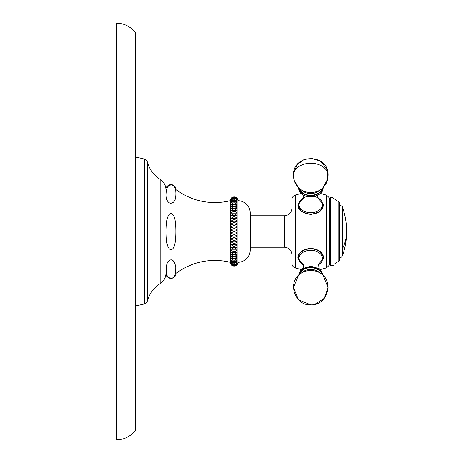 <?xml version="1.0" encoding="UTF-8"?>
<svg xmlns="http://www.w3.org/2000/svg" width="463" height="463" viewBox="0 0 463 463"><rect width="100%" height="100%" fill="white"/><g stroke="black" fill="none" stroke-linecap="round" stroke-linejoin="round"><path stroke-width="0.69" d="M136.081 428.003L136.081 34.997A3.964 3.964 0 0 0 135.294 32.624A23.584 23.584 0 0 0 116.398 23.15L116.398 439.85A23.584 23.584 0 0 0 135.294 430.376A3.964 3.964 0 0 0 136.081 428.003M136.081 305.875L144.52 303.919A3.71 3.71 0 0 0 147.263 301.263A30.193 30.193 0 0 1 160.157 283.634A12.582 12.582 0 0 0 165.962 273.037M136.081 157.125L144.52 159.081L144.52 303.919M165.962 189.963A12.582 12.582 0 0 0 160.157 179.366A30.193 30.193 0 0 1 147.263 161.737A3.71 3.71 0 0 0 144.52 159.081M176.021 273.419L176.021 189.581A5.029 5.029 0 0 0 170.945 184.639A5.029 5.029 0 0 0 165.962 189.674L165.962 273.326A5.029 5.029 0 0 0 170.945 278.361A5.029 5.029 0 0 0 176.021 273.419A64.594 64.594 0 0 1 230.366 262.318A3.773 3.773 0 0 0 231.326 264.836C233.202 266.509 235.077 266.509 236.952 264.836A3.773 3.773 0 0 0 237.918 262.318A12.582 12.582 0 0 0 250.246 249.742L250.246 213.258A12.582 12.582 0 0 0 237.918 200.682L237.918 262.318M175.749 196.26C175.217 207.233 162.247 205.931 167.328 187.336C170.332 183.093 176.854 183.857 175.749 196.26L175.749 196.248M174.58 217.824C176.472 225.481 175.807 237.525 175.361 241.229C174.534 246.605 173.174 249.372 171.287 249.528C169.441 249.927 167.976 247.746 166.888 242.988C166.234 239.365 165.366 227.68 167.328 218.073C169.742 211.932 172.155 211.846 174.58 217.824M175.749 266.763L175.749 266.74C175.871 275.172 174.117 278.905 170.494 277.945C166.425 277.927 165.372 272.69 167.328 262.237C171.206 257.914 174.013 259.419 175.749 266.752L175.737 266.549M175.095 263.216L173.949 261.259M174.412 276.058L174.597 275.763M174.852 275.277L175.332 273.928M175.61 272.504L175.674 271.989M172.861 185.507L172.549 185.35M172.635 202.713L173.498 202.169M176.021 189.581A64.594 64.594 0 0 0 230.366 200.682L230.366 262.318M231.326 198.164C233.202 196.497 235.077 196.497 236.952 198.164C235.077 196.497 233.202 196.497 231.326 198.164A3.773 3.773 0 0 0 230.366 200.682M236.958 198.17A3.773 3.773 0 0 1 237.918 200.682M236.952 264.836C235.077 266.509 233.202 266.509 231.326 264.836M236.952 198.297C235.077 196.486 233.202 196.486 231.326 198.297C233.202 196.781 235.077 196.781 236.952 198.297M236.952 198.702C235.077 196.758 233.202 196.758 231.326 198.702C233.202 197.354 235.077 197.354 236.952 198.702M236.952 199.368C235.077 197.307 233.202 197.307 231.326 199.368C233.202 198.199 235.077 198.199 236.952 199.368M236.952 200.288C235.077 198.141 233.202 198.141 231.326 200.288L236.952 200.288M236.952 201.469C235.077 199.235 233.202 199.235 231.326 201.469L236.952 201.469M236.952 202.887C235.077 200.595 233.202 200.595 231.326 202.887L236.952 202.887M236.952 204.53C235.077 202.198 233.202 202.198 231.326 204.53L236.952 204.53M236.952 206.4C235.077 204.038 233.202 204.038 231.326 206.4L236.952 206.4M236.952 208.466C235.077 206.104 233.202 206.104 231.326 208.466L236.952 208.466L231.326 208.466M236.952 210.717C235.077 208.367 233.202 208.367 231.326 210.717L236.952 210.717L231.326 210.717M236.952 213.136C235.077 210.821 233.202 210.821 231.326 213.136L236.952 213.136L231.326 213.136M236.952 215.706C235.077 213.443 233.202 213.443 231.326 215.706L236.952 215.706L231.326 215.706M236.952 218.403C235.077 216.209 233.202 216.209 231.326 218.403L236.952 218.403L231.326 218.403M236.952 221.204C235.077 219.097 233.202 219.097 231.326 221.204C233.202 222.275 235.077 222.275 236.952 221.204L231.326 221.204M236.952 224.086C235.077 222.084 233.202 222.084 231.326 224.086C233.202 225.342 235.077 225.342 236.952 224.086L231.326 224.086M236.952 227.032C235.077 225.151 233.202 225.151 231.326 227.032C233.202 228.462 235.077 228.462 236.952 227.032L231.326 227.032M236.952 230.007C235.077 228.265 233.202 228.265 231.326 230.007C233.202 231.604 235.077 231.604 236.952 230.007L231.326 230.007M236.952 232.999C235.077 231.407 233.202 231.407 231.326 232.999C233.202 234.747 235.077 234.747 236.952 232.999L231.326 232.999M236.952 235.98C235.077 234.55 233.202 234.55 231.326 235.98C233.202 237.86 235.077 237.86 236.952 235.98L231.326 235.98M236.952 238.92C235.077 237.664 233.202 237.664 231.326 238.92C233.202 240.922 235.077 240.922 236.952 238.92L231.326 238.92M236.952 241.808C235.077 240.731 233.202 240.731 231.326 241.808C233.202 243.914 235.077 243.914 236.952 241.808L231.326 241.808M236.952 244.609L231.326 244.609C233.202 246.802 235.077 246.802 236.952 244.609L231.326 244.609M236.952 247.3L231.326 247.3C233.202 249.563 235.077 249.563 236.952 247.3L231.326 247.3M236.952 249.87L231.326 249.87C233.202 252.185 235.077 252.185 236.952 249.87L231.326 249.87M236.952 252.289L231.326 252.289C233.202 254.638 235.077 254.638 236.952 252.289L231.326 252.289M236.952 254.54L231.326 254.54C233.202 256.901 235.077 256.901 236.952 254.54L231.326 254.54M236.952 256.606L231.326 256.606C233.202 258.967 235.077 258.967 236.952 256.606M236.952 258.47L231.326 258.47C233.202 260.808 235.077 260.808 236.952 258.47M236.952 260.119L231.326 260.119C233.202 262.411 235.077 262.411 236.952 260.119M236.952 261.537L231.326 261.537C233.202 263.765 235.077 263.765 236.952 261.537M236.952 262.712L231.326 262.712C233.202 264.865 235.077 264.865 236.952 262.712M236.952 263.638C235.077 264.801 233.202 264.801 231.326 263.638C233.202 265.693 235.077 265.693 236.952 263.638M236.952 264.304C235.077 265.646 233.202 265.646 231.326 264.304C233.202 266.242 235.077 266.242 236.952 264.304M236.952 264.703C235.077 266.219 233.202 266.219 231.326 264.703C233.202 266.514 235.077 266.514 236.952 264.703M300.29 270.38L301.118 269.53L295.261 267.955L295.261 195.045C293.131 195.895 292.003 197.464 291.881 199.756L291.881 209.05M291.881 215.133L291.881 247.867M303.514 265.166L297.859 257.839C298.56 252.237 302.86 249.094 310.754 248.405C318.654 249.1 322.954 252.242 323.649 257.839L317.988 265.166M317.988 197.834L323.649 205.161L319.95 211.701L310.754 214.595L301.552 211.701L297.859 205.161L303.514 197.834M297.9 257.121A12.895 9.115 180 0 0 298.757 259.755M323.608 257.121A12.895 9.115 0 0 1 322.746 259.755M298.71 254.54A12.327 8.716 180 0 0 298.421 256.404L298.421 257.584A12.327 8.716 0 0 1 310.754 248.868A12.327 8.716 0 0 1 323.081 257.584L321.883 261.607L320.865 262.932L318.006 265.12M323.081 257.584L323.081 256.404A12.327 8.716 180 0 0 322.792 254.54M298.919 274.924A11.893 8.409 0 0 1 310.754 267.342A11.893 8.409 180 0 1 322.589 274.924M329.621 264.836L330.507 265.345L330.507 197.655L329.621 198.164L329.621 264.836L326.571 267.84L320.39 269.53L323.081 275.167M339.686 251.727L339.686 260.102L338.794 261.103L338.794 201.897L339.686 202.898L339.686 251.727M298.757 203.245A12.895 9.115 0 0 0 297.9 205.879M322.746 203.245A12.895 9.115 180 0 1 323.608 205.879M318.006 197.88L320.031 199.269L321.878 201.388L323.081 205.416A12.327 8.716 180 0 1 310.754 214.132A12.327 8.716 180 0 1 298.421 205.416L298.421 206.596A12.327 8.716 0 0 0 298.71 208.46M322.792 208.46A12.327 8.716 0 0 0 323.081 206.596L323.081 205.416M322.589 188.076A11.893 8.409 180 0 1 310.754 195.658A11.893 8.409 180 0 1 298.919 188.076M135.294 430.376L135.294 32.624M147.263 161.737L147.263 301.263M160.157 179.366L160.157 283.634M250.246 247.225L284.461 247.225L284.461 215.775C288.97 215.336 291.441 212.864 291.881 208.356M320.39 193.47L326.571 195.16L326.571 267.84M303.485 265.096A11.743 8.305 0 0 1 299.659 255.854A11.743 8.305 0 0 1 310.754 250.269A11.743 8.305 0 0 1 321.849 255.854A11.743 8.305 0 0 1 318.017 265.096M299.544 274.362A11.378 8.045 0 0 1 310.754 267.707A11.378 8.045 180 0 1 321.959 274.362M318.284 271.648A10.551 7.46 180 0 0 310.754 269.408A10.551 7.46 0 0 0 303.219 271.648L300.637 273.511A14.168 10.018 0 0 1 310.754 270.508A14.168 10.018 180 0 1 320.865 273.511L318.284 271.648M330.507 255.431L330.507 207.569M330.507 265.345C333.117 265.554 334.274 265.224 333.979 264.361L333.979 198.639L338.794 201.897M339.506 205.08C342.024 206.122 343.014 206.822 342.47 207.187L342.47 255.813C345.219 247.942 346.596 239.834 346.602 231.5A73.588 52.035 0 0 0 346.602 231.483L346.602 231.5A73.588 52.035 180 0 1 342.47 248.689M314.186 196.491A11.743 8.305 180 0 1 322.491 204.432A11.743 8.305 180 0 1 310.754 212.731A11.743 8.305 180 0 1 299.011 204.432A11.743 8.305 180 0 1 307.316 196.491M322.757 188.354A12.009 8.49 180 0 1 310.754 196.844A12.009 8.49 180 0 1 298.745 188.354M321.959 188.638A11.378 8.045 180 0 1 310.754 195.293A11.378 8.045 180 0 1 299.544 188.638M328.047 175.46C327.897 181.299 325.506 185.976 320.865 189.489L318.284 191.352A10.551 7.46 180 0 1 303.219 191.352L300.637 189.489C295.996 185.976 293.606 181.299 293.455 175.46A17.299 12.229 180 0 1 310.754 163.231A17.299 12.229 0 0 1 328.047 175.46C329.025 153.12 292.477 153.12 293.455 175.46M320.865 189.489A14.168 10.018 180 0 1 300.637 189.489M250.246 215.775L284.461 215.775M295.261 195.045L301.118 193.47M298.421 257.584L299.619 261.607L300.637 262.932L303.496 265.12M317.983 267.857L318.266 264.61M303.242 264.616L303.722 266.15L303.52 267.857M320.865 273.511C334.558 282.222 326.803 305.829 310.754 304.839L298.548 299.798L293.455 287.54L298.427 275.404L301.957 268.835L310.754 266.156L319.545 268.835L323.076 275.404L328.047 287.54L324.297 298.299L314.713 304.376M310.754 304.839C294.7 305.829 286.944 282.222 300.637 273.511M329.621 198.164L326.571 195.16M330.507 197.655C331.716 197.886 330.623 195.89 333.979 198.639M333.979 264.361L338.794 261.103M339.506 257.92C340.392 257.179 339.229 259.546 342.47 255.813M342.47 207.187C345.219 215.058 346.596 223.166 346.602 231.5L346.602 231.465M304.093 159.498L297.396 164.469L293.797 172.028L294.173 180.396L298.427 187.596L300.493 192.851M298.427 187.596L298.421 187.833C300.14 201.451 323.753 197.979 323.081 187.833L321.189 192.649M310.754 158.161L320.292 161.031L326.693 168.74L327.74 178.718L323.081 187.833M295.261 267.955C293.131 267.105 292.003 265.536 291.881 263.244M298.757 273.077L298.982 272.476M298.421 205.416L299.619 201.393L300.637 200.068L303.496 197.88M303.52 195.143L303.74 196.48L303.242 198.39L303.572 198.083M317.931 198.083L318.266 198.39L317.763 196.48L317.983 195.143M284.461 247.225C288.97 247.664 291.441 250.136 291.881 254.644"/></g></svg>

